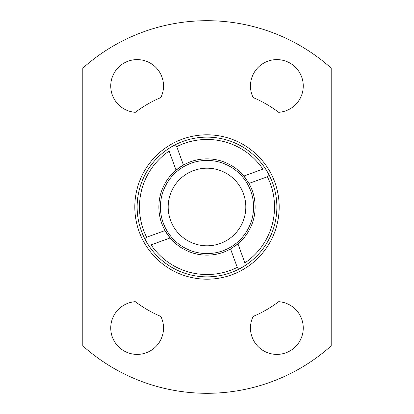 <?xml version="1.0" encoding="UTF-8"?>
<svg xmlns="http://www.w3.org/2000/svg" width="414" height="414" viewBox="0 0 414 414"><rect width="100%" height="100%" fill="white"/><g stroke="black" fill="none" stroke-linecap="round" stroke-linejoin="round"><path stroke-width="0.62" d="M169.114 151.094L176.048 170.144A48.127 48.127 0 0 1 183.443 165.031L176.048 170.144A48.127 48.127 0 0 0 165.031 230.557L146.623 237.258A67.534 67.534 0 0 1 169.114 151.094L168.876 148.455L175.329 144.729A69.862 69.862 0 0 0 144.729 238.671L148.455 245.124L144.729 238.671A69.862 69.862 0 0 0 148.455 245.124L151.094 244.886L170.144 237.952A48.127 48.127 0 0 1 165.031 230.557L170.144 237.952A48.127 48.127 0 0 0 230.557 248.969L237.952 243.856A48.127 48.127 0 0 1 234.267 246.661M248.964 183.438A48.127 48.127 0 0 1 248.969 183.443A48.127 48.127 0 0 1 237.952 243.856L244.886 262.906L245.124 265.545L238.671 269.271A69.862 69.862 0 0 0 269.271 175.329L267.377 176.742L248.969 183.443L243.856 176.048A48.127 48.127 0 0 1 246.661 179.733M230.562 248.964A48.127 48.127 0 0 1 230.557 248.969L237.258 267.377A67.534 67.534 0 0 1 151.094 244.886M183.443 165.031A48.127 48.127 0 0 1 243.856 176.048L262.906 169.114L265.545 168.876L269.271 175.329A69.862 69.862 0 0 0 175.329 144.729L176.742 146.623L183.443 165.031M237.258 267.377L238.671 269.271A69.862 69.862 0 0 1 148.455 245.124M144.729 238.671L146.623 237.258M331.2 345.861A186.3 186.3 0 0 1 82.8 345.861L82.8 68.139A186.3 186.3 0 0 1 331.2 68.139L331.2 345.861M134.809 207A72.191 72.191 0 0 1 271.346 174.273A72.191 72.191 0 0 1 223.824 277.204A72.191 72.191 0 0 1 134.809 207M135.295 112.323A26.392 26.392 0 0 1 110.745 85.993A26.392 26.392 0 0 1 143.073 60.278A26.392 26.392 0 0 1 160.86 97.564A118.766 118.766 0 0 0 135.295 112.323M160.86 316.436A26.392 26.392 0 0 1 143.073 353.722A26.392 26.392 0 0 1 110.745 328.007A26.392 26.392 0 0 1 135.295 301.677A118.766 118.766 0 0 0 160.86 316.436M278.705 301.677A26.392 26.392 0 0 1 303.224 329.233A26.392 26.392 0 0 1 276.247 354.389A26.392 26.392 0 0 1 253.14 316.436A118.766 118.766 0 0 0 278.705 301.677M253.14 97.564A26.392 26.392 0 0 1 276.247 59.611A26.392 26.392 0 0 1 303.224 84.766A26.392 26.392 0 0 1 278.705 112.323A118.766 118.766 0 0 0 253.14 97.564M175.329 144.729L168.876 148.455M160.425 207A46.575 46.575 0 0 1 230.287 166.666A46.575 46.575 0 0 1 230.287 247.334A46.575 46.575 0 0 1 160.425 207M168.188 207A38.812 38.812 0 0 1 226.406 173.388A38.812 38.812 0 0 1 226.406 240.612A38.812 38.812 0 0 1 168.188 207M267.377 176.742A67.534 67.534 0 0 1 244.886 262.906M176.742 146.623A67.534 67.534 0 0 1 262.906 169.114"/></g></svg>
